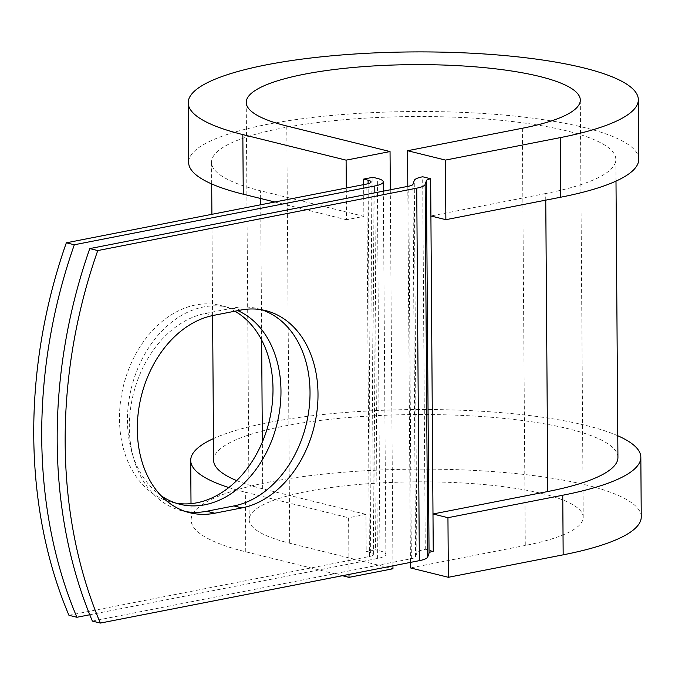 <?xml version="1.0" encoding="UTF-8"?>
<svg xmlns="http://www.w3.org/2000/svg" width="675" height="675" viewBox="0 0 675 675"><rect width="100%" height="100%" fill="white"/><g stroke="black" fill="none" stroke-linecap="round" stroke-linejoin="round"><path stroke-width="0.51" stroke-dasharray="3.38 2.53" d="M261.571 309.766A101.368 74.992 103.9 0 0 257.614 308.627A101.368 74.992 103.9 0 0 232.571 308.129L205.394 313.445A101.368 74.992 103.9 0 0 129.322 427.368A101.368 74.992 103.9 0 0 181.735 510.747A101.368 74.992 103.9 0 0 185.76 511.583M175.913 503.12A101.368 74.992 -76.1 0 1 171.88 502.284A101.368 74.992 -76.1 0 1 119.475 418.905A101.368 74.992 -76.1 0 1 220.59 305.488A101.368 74.992 -76.1 0 1 234.892 311.209M161.047 495.695A101.368 74.992 -76.1 0 1 127.457 420.879A101.368 74.992 -76.1 0 1 228.563 307.462A101.368 74.992 -76.1 0 1 237.819 310.635M68.943 615.296L369.419 556.512A12.218 2.675 -0.4 0 0 373.655 554.445A12.218 2.675 -0.4 0 0 370.693 552.724L366.204 551.61L375.452 549.804L372.853 177.297M89.758 614.765L377.401 558.487A24.435 5.358 -0.4 0 0 385.872 554.361A24.435 5.358 -0.4 0 0 379.941 550.918L375.452 549.804M433.249 551.239L425.267 549.264A24.435 5.358 -0.4 0 0 416.863 552.985L415.564 556.833A12.218 2.675 179.6 0 1 411.362 558.689L92.382 621.101M425.267 549.264L422.668 176.766M236.689 480.6A202.162 44.305 -0.4 0 0 262.685 488.81L365.943 514.367L366.204 551.61M363.639 184.629L363.867 216.363L346.52 219.755L346.292 188.021M545.763 200.146L545.712 193.523A202.162 44.305 -0.4 0 0 615.845 159.435A202.162 44.305 -0.4 0 0 413.378 116.547A202.162 44.305 -0.4 0 0 211.537 162.262A202.162 44.305 -0.4 0 0 260.601 190.806L363.867 216.363M617.929 457.439A202.162 44.305 -0.4 0 0 415.462 414.551A202.162 44.305 -0.4 0 0 213.612 460.266M545.712 193.523L430.912 215.983M641.25 516.881A225.07 49.326 -0.4 0 0 415.842 469.133A225.07 49.326 -0.4 0 0 191.126 520.028A225.07 49.326 -0.4 0 0 245.751 551.804L342.394 575.716M348.992 574.425L348.595 517.759L365.943 514.367M228.817 487.561A225.07 49.326 -0.4 0 0 245.337 492.202L348.595 517.759M390.31 189.793L392.934 565.827M522.357 128.25L525.277 545.451A167.037 36.61 -0.4 0 0 583.217 517.286A167.037 36.61 -0.4 0 0 415.935 481.849A167.037 36.61 -0.4 0 0 249.159 519.623A167.037 36.61 -0.4 0 0 289.693 543.206L392.96 568.763M274.809 202.002L346.52 219.755M617.777 435.763A225.07 49.326 -0.4 0 0 415.429 409.531A225.07 49.326 -0.4 0 0 213.46 438.59M638.752 159.283A225.07 49.326 -0.4 0 0 413.345 111.527A225.07 49.326 -0.4 0 0 188.629 162.422M525.277 545.451L410.468 567.911M407.801 186.368L410.425 562.41M379.941 550.918L377.342 178.411M411.362 558.689L408.763 186.182M377.401 558.487L374.844 192.822M369.419 556.512L366.82 184.005M415.564 556.833L412.965 184.326M416.863 552.985L414.256 180.478M370.693 552.724L368.12 183.71M262.685 488.81L262.356 442.032M261.638 340.006L260.702 204.77M260.651 198.501L260.601 190.806M232.571 308.129L240.553 310.103M205.394 313.445L213.376 315.419M245.751 551.804L245.337 492.202M286.782 125.997L289.693 543.206M181.735 510.747L189.709 512.722M228.563 307.462L220.59 305.488M385.872 554.361L383.341 191.16M373.655 554.445L371.056 181.946M615.997 181.119L615.845 159.435M212.608 315.571L211.899 214.312M211.688 183.938L211.537 162.262M179.862 504.259L171.88 502.284M257.614 308.627L265.596 310.601M191.126 520.028L191.008 503.651M583.217 517.286L580.306 100.086M249.159 519.623L246.24 102.414"/><path stroke-width="1.01" d="M137.303 429.342A101.368 74.992 103.9 0 0 189.709 512.722A101.368 74.992 103.9 0 0 214.751 513.219L241.928 507.904A101.368 74.992 103.9 0 0 317.064 410.518A101.368 74.992 103.9 0 0 265.596 310.601A101.368 74.992 103.9 0 0 240.553 310.103L213.376 315.419A101.368 74.992 103.9 0 0 137.303 429.342M185.76 511.583A101.368 74.992 103.9 0 0 206.778 511.245L233.955 505.929A101.368 74.992 103.9 0 0 308.728 411.286A101.368 74.992 103.9 0 0 261.571 309.766M234.892 311.209A101.368 74.992 -76.1 0 1 272.995 388.868A101.368 74.992 -76.1 0 1 175.913 503.12M237.819 310.635A101.368 74.992 -76.1 0 1 280.977 390.842A101.368 74.992 -76.1 0 1 179.862 504.259A101.368 74.992 -76.1 0 1 161.047 495.695M74.317 244.772A429.519 317.782 103.9 0 0 76.916 617.271L68.943 615.296A429.519 317.782 -76.1 0 1 66.336 242.797L74.317 244.772L374.794 185.979A24.435 5.358 -0.4 0 0 383.273 181.862A24.435 5.358 -0.4 0 0 377.342 178.411L372.853 177.297L363.606 179.111L363.639 184.629M66.336 242.797L366.82 184.005A12.218 2.675 -0.4 0 0 371.056 181.946A12.218 2.675 -0.4 0 0 368.094 180.217L363.606 179.111M76.916 617.271L89.758 614.765M89.775 248.594L408.763 186.182A12.218 2.675 179.6 0 0 412.965 184.326L414.256 180.478A24.435 5.358 -0.4 0 1 422.668 176.766L430.65 178.74A12.218 2.675 -0.4 0 0 426.44 180.596L425.149 184.444A24.435 5.358 179.6 0 1 416.737 188.156L97.757 250.568L89.775 248.594A429.519 317.782 -76.1 0 0 92.382 621.101L100.356 623.076A429.519 317.782 -76.1 0 1 97.757 250.568M615.997 181.119L617.929 457.439A202.162 44.305 -0.4 0 1 547.796 491.527L432.987 513.987L433.249 551.239A12.218 2.675 -0.4 0 0 429.047 553.103L427.748 556.951A24.435 5.358 179.6 0 1 419.335 560.663L100.356 623.076M212.608 315.571L213.612 460.266A202.162 44.305 -0.4 0 0 236.689 480.6M430.65 178.74L430.912 215.983L445.871 219.687L445.449 160.085L407.557 150.711L407.801 186.368M342.394 575.716L349.009 577.361L348.992 574.425M407.557 150.711L522.357 128.25A167.037 36.61 -0.4 0 0 580.306 100.086A167.037 36.61 -0.4 0 0 413.016 64.64A167.037 36.61 -0.4 0 0 246.24 102.414A167.037 36.61 -0.4 0 0 286.782 125.997L390.049 151.554L390.31 189.793M392.934 565.827L392.96 568.763L349.009 577.361M638.339 99.681L638.752 159.283A225.07 49.326 -0.4 0 1 560.672 197.227L560.258 137.624A225.07 49.326 -0.4 0 0 638.339 99.681A225.07 49.326 -0.4 0 0 412.931 51.924A225.07 49.326 -0.4 0 0 188.207 102.819L188.629 162.422A225.07 49.326 -0.4 0 0 243.253 194.197L274.809 202.002M346.292 188.021L346.098 160.152L390.049 151.554M188.207 102.819A225.07 49.326 -0.4 0 0 242.84 134.595L346.098 160.152M410.425 562.41L410.468 567.911L448.369 577.294L563.169 554.833A225.07 49.326 -0.4 0 0 641.25 516.881L640.837 457.287A225.07 49.326 -0.4 0 0 617.777 435.763M563.169 554.833L562.756 495.231A225.07 49.326 -0.4 0 0 640.837 457.287M213.46 438.59A225.07 49.326 -0.4 0 0 190.704 460.426A225.07 49.326 -0.4 0 0 228.817 487.561M562.756 495.231L447.947 517.691L432.987 513.987L430.912 215.983M448.369 577.294L447.947 517.691M560.258 137.624L445.449 160.085M560.672 197.227L445.871 219.687M206.778 511.245L214.751 513.219M419.335 560.663L416.737 188.156M374.844 192.822L374.794 185.979M368.12 183.71L368.094 180.217M262.356 442.032L261.638 340.006M260.702 204.77L260.651 198.501M547.796 491.527L545.763 200.146M429.047 553.103L426.44 180.596M427.748 556.951L425.149 184.444M233.955 505.929L241.928 507.904M243.253 194.197L242.84 134.595M383.341 191.16L383.273 181.862M211.899 214.312L211.688 183.938M191.008 503.651L190.704 460.426"/></g></svg>
